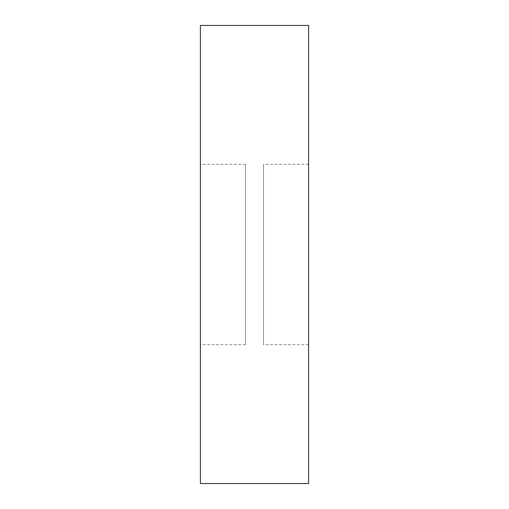 <?xml version="1.0" encoding="UTF-8"?>
<svg xmlns="http://www.w3.org/2000/svg" width="509" height="509" viewBox="0 0 509 509"><rect width="100%" height="100%" fill="white"/><g stroke="black" fill="none" stroke-linecap="round" stroke-linejoin="round"><path stroke-width="0.38" stroke-dasharray="2.54 1.91" d="M245.484 344.676L245.484 164.324L245.484 344.676L200.393 344.676L200.393 164.324L200.393 344.676M245.484 164.324L200.393 164.324M308.607 344.676L308.607 164.324L308.607 344.676L263.516 344.676L263.516 164.324L263.516 344.676M308.607 164.324L263.516 164.324M200.393 25.45L200.393 483.55M308.607 25.45L308.607 483.55"/><path stroke-width="0.76" d="M308.607 483.55L308.607 25.45L200.393 25.45L200.393 483.55L308.607 483.55"/></g></svg>
